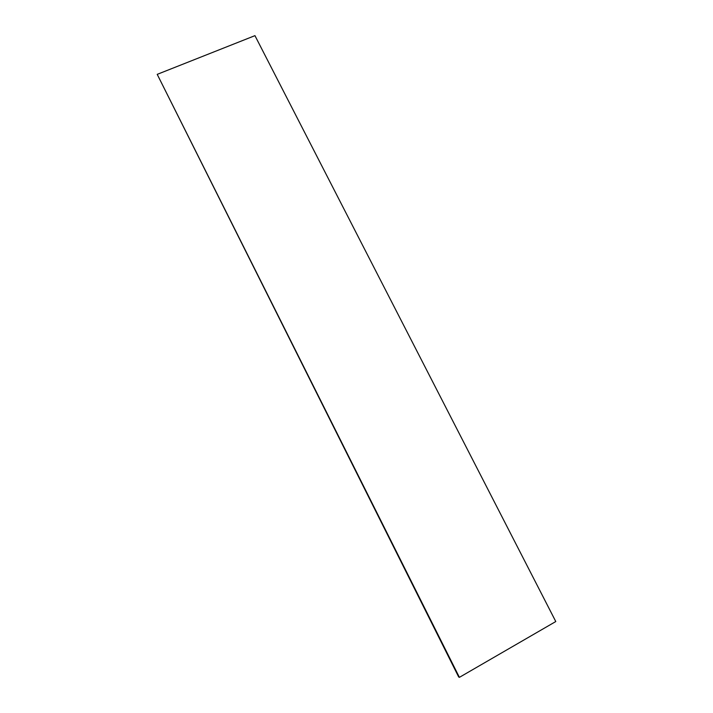 <?xml version="1.0" encoding="UTF-8"?>
<svg xmlns="http://www.w3.org/2000/svg" width="713" height="713" viewBox="0 0 713 713"><rect width="100%" height="100%" fill="white"/><g stroke="black" fill="none" stroke-linecap="round" stroke-linejoin="round"><path stroke-width="1.07" d="M458.682 676.967L157.216 74.357L459.395 677.35L458.682 676.967M157.216 74.357L254.951 35.65L555.784 621.54L459.395 677.35"/></g></svg>
